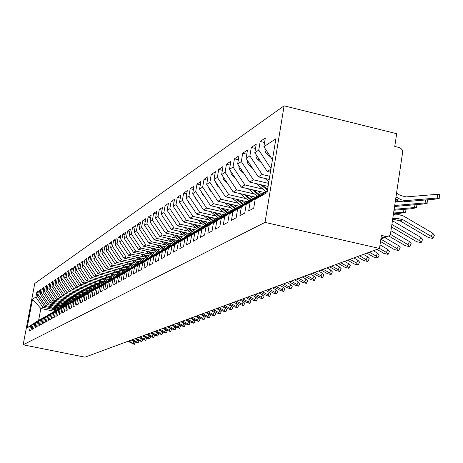 <?xml version="1.0" encoding="UTF-8"?>
<svg xmlns="http://www.w3.org/2000/svg" width="463" height="463" viewBox="0 0 463 463"><rect width="100%" height="100%" fill="white"/><g stroke="black" fill="none" stroke-linecap="round" stroke-linejoin="round"><path stroke-width="0.69" d="M380.991 238.271L385.841 236.408L388.469 236.101L389.898 234.851L390.558 233.346L402.561 152.773C402.7 150.134 401.548 148.38 399.112 147.518L394.754 146.447L396.664 133.691L284.103 105.83L34.766 283.483L23.15 344.802L265.015 222.385L284.103 105.83M54.408 311.298L40.86 308.503L38.649 320.24L27.114 327.839L30.46 325.958L29.539 330.802L31.038 329.986L31.959 325.113L33.151 324.441L32.225 329.332L33.753 328.498L34.684 323.579L35.9 322.89L34.968 327.833L36.525 326.982L37.462 322.011L38.707 321.31L37.763 326.305L39.355 325.431L40.304 320.413L41.572 319.696L40.622 324.742L42.249 323.851L43.198 318.775L44.494 318.046L43.539 323.145L45.2 322.236L46.161 317.109L47.481 316.362L46.52 321.519L48.216 320.587L49.182 315.407L50.536 314.643L49.564 319.852L51.295 318.903L52.273 313.665L53.656 312.884L52.672 318.15L54.449 317.178L55.433 311.883L56.845 311.09L55.855 316.408L57.667 315.419L58.662 310.065L60.109 309.249L59.108 314.632L60.96 313.619L61.967 308.208L63.443 307.374L62.43 312.814L64.328 311.773L65.341 306.303L66.851 305.453L65.833 310.951L67.772 309.892L68.796 304.353L70.341 303.485L69.317 309.047L71.302 307.959L72.332 302.362L73.918 301.471L72.876 307.096L74.908 305.985L75.955 300.325L77.576 299.411L76.528 305.105L78.606 303.965L79.659 298.236L81.32 297.298L80.261 303.062L82.391 301.893L83.456 296.094L85.157 295.139L84.087 300.967L86.268 299.775L87.345 293.907L89.087 292.923L88.011 298.82L90.244 297.599L91.333 291.661L93.115 290.654L92.027 296.627L94.319 295.371L95.419 289.358L97.247 288.327L96.148 294.37L98.497 293.085L99.609 286.996L101.484 285.937L100.373 292.06L102.786 290.741L103.903 284.577L105.83 283.489L104.707 289.688L107.184 288.333L108.313 282.089L110.292 280.977L109.158 287.251L111.699 285.862L112.839 279.542L114.87 278.396L113.724 284.757L116.335 283.327L117.486 276.92L119.576 275.745L118.418 282.187L121.098 280.723L122.261 274.229L124.408 273.025L123.233 279.554L125.994 278.043L127.169 271.468L129.374 270.224L128.187 276.845L131.023 275.294L132.215 268.627L134.478 267.348L133.28 274.055L136.197 272.464L137.401 265.704L139.728 264.39L138.518 271.191L141.516 269.553L142.731 262.695L145.127 261.346L143.906 268.245L146.997 266.555L148.224 259.604L150.689 258.215L149.456 265.212L152.634 263.47L153.878 256.421L156.419 254.986L155.169 262.087L158.444 260.293L159.7 253.139L162.316 251.664L161.055 258.863L164.429 257.017L165.702 249.754L168.399 248.237L167.126 255.547L170.604 253.643L171.889 246.27L174.673 244.701L173.382 252.127L176.97 250.159L178.267 242.676L181.137 241.055L179.835 248.596L183.539 246.565L184.853 238.966L187.816 237.293L186.496 244.95L190.322 242.855L191.653 235.135L194.715 233.41L193.378 241.188L197.331 239.024L198.673 231.176L201.839 229.393L200.485 237.299L204.571 235.065L205.931 227.09L209.207 225.244L207.835 233.277L212.06 230.968L213.437 222.859L216.823 220.955L215.44 229.116L219.815 226.725L221.204 218.484L224.711 216.51L223.311 224.815L227.837 222.338L229.249 213.952L232.877 211.909L231.459 220.353L236.153 217.789L237.577 209.259L241.339 207.14L239.903 215.735L244.771 213.073L246.212 204.391L250.118 202.192L248.666 210.943L253.712 208.182L255.171 199.345L267.047 192.654L275.884 138.784L263.875 146.696L265.316 137.986L260.194 141.446L258.759 150.07L254.818 152.674L256.236 144.115L251.299 147.448L249.881 155.927L246.079 158.433L247.485 150.024L242.716 153.241L241.316 161.57L237.646 163.995L239.035 155.724L234.434 158.832L233.051 167.021L229.503 169.36L230.881 161.228L226.436 164.232L225.07 172.288L221.644 174.545L222.998 166.547L218.704 169.446L217.355 177.375L214.039 179.557L215.382 171.686L211.226 174.493L209.895 182.295L206.689 184.407L208.014 176.658L203.992 179.372L202.672 187.052L199.576 189.095L200.884 181.473L196.995 184.1L195.687 191.659L192.683 193.638L193.98 186.132L190.212 188.678L188.921 196.121L186.01 198.037L187.295 190.646L183.643 193.112L182.364 200.444L179.546 202.302L180.813 195.021L177.271 197.412L176.009 204.634L173.272 206.44L174.528 199.258L171.09 201.579L169.846 208.697L167.189 210.451L168.434 203.373L165.094 205.624L163.861 212.644L161.286 214.34L162.513 207.372L159.278 209.554L158.057 216.47L155.551 218.119L156.766 211.25L153.623 213.374L152.414 220.191L149.983 221.794L151.187 215.017L148.131 217.078L146.933 223.803L144.572 225.365L145.758 218.675L142.789 220.683L141.609 227.316L139.311 228.832L140.486 222.234L137.598 224.185L136.429 230.73L134.195 232.206L135.358 225.695L132.545 227.593L131.388 234.058L129.212 235.488L130.363 229.063L127.632 230.915L126.486 237.287L124.368 238.682L125.508 232.345L122.845 234.145L121.711 240.436L119.651 241.796L120.779 235.534L118.181 237.287L117.064 243.503L115.056 244.823L116.172 238.648L113.643 240.355L112.532 246.49L110.576 247.78L111.681 241.674L109.216 243.335L108.116 249.401L106.212 250.657L107.306 244.626L104.904 246.247L103.816 252.237L101.958 253.458L103.041 247.508L100.697 249.088L99.62 255.003L97.809 256.195L98.879 250.315L96.593 251.855L95.528 257.7L93.757 258.869L94.822 253.053L92.594 254.557L91.535 260.333L89.81 261.473L90.864 255.726L88.682 257.196L87.634 262.903L85.95 264.014L86.992 258.337L84.868 259.772L83.832 265.415L82.183 266.497L83.218 260.883L81.141 262.284L80.116 267.863L78.507 268.922L79.532 263.372L77.5 264.743L76.482 270.259L74.913 271.289L75.926 265.808L73.947 267.145L72.934 272.597L71.4 273.61L72.407 268.181L70.469 269.489L69.467 274.883L67.968 275.873L68.964 270.508L67.071 271.781L66.082 277.117L64.612 278.084L65.601 272.776L63.749 274.027L62.765 279.305L61.33 280.248L62.308 274.999L60.497 276.22L59.524 281.44L58.118 282.366L59.09 277.169L57.314 278.367L56.353 283.53L54.975 284.438L55.936 279.299L54.2 280.468L53.245 285.578L51.902 286.464L52.851 281.377L51.156 282.523L50.207 287.581L48.893 288.449L49.836 283.414L48.169 284.537L47.232 289.543L45.941 290.394L46.879 285.411L45.252 286.51L44.321 291.464L43.053 292.298L43.985 287.367L42.388 288.443L41.467 293.345L40.229 294.161L41.149 289.277L39.587 290.336L38.672 295.191L37.457 295.99L38.371 291.152L36.837 292.188L38.122 292.454M27.114 327.839L32.532 299.237L35.929 296.997L36.837 292.188M58.118 309.186L44.413 306.356L45.658 305.597L56.399 307.826M37.457 295.99L44.413 306.356M38.672 295.191L45.658 305.597M38.649 320.24L40.813 319.157M30.46 325.958L40.628 319.123M57.123 304.324L61.116 307.496L47.255 304.631L48.522 303.867L59.374 306.112M40.229 294.161L47.255 304.631M41.467 293.345L48.522 303.867M31.959 325.113L43.603 317.577M33.151 324.441L43.418 317.537M64.137 305.777L50.154 302.877L51.451 302.09L62.412 304.37M43.053 292.298L50.154 302.877M44.321 291.464L51.451 302.09M34.684 323.579L46.456 315.963M35.9 322.89L46.265 315.922M67.239 304.017L53.112 301.083L54.437 300.284L65.509 302.588M45.941 290.394L53.112 301.083M47.232 289.543L54.437 300.284M37.462 322.011L49.367 314.313M38.707 321.31L49.171 314.273M70.405 302.223L56.133 299.254L57.487 298.438L68.674 300.771M48.893 288.449L56.133 299.254M50.207 287.581L57.487 298.438M40.304 320.413L52.336 312.629M41.572 319.696L52.14 312.589M73.634 300.389L59.223 297.385L60.601 296.551L71.904 298.907M51.902 286.464L59.223 297.385M53.245 285.578L60.601 296.551M43.198 318.775L55.375 310.91M44.494 318.046L55.166 310.87M76.933 298.519L62.372 295.475L63.784 294.624L75.209 297.014M54.975 284.438L62.372 295.475M56.353 283.53L63.784 294.624M46.161 317.109L58.471 309.157M47.481 316.362L58.263 309.116M80.307 296.604L65.596 293.525L67.037 292.651L78.583 295.07M58.118 282.366L65.596 293.525M59.524 281.44L67.037 292.651M49.182 315.407L61.643 307.363M50.536 314.643L61.423 307.316M83.78 294.653L68.889 291.528L70.359 290.637L82.026 293.091M61.33 280.248L68.889 291.528M62.765 279.305L70.359 290.637M52.273 313.665L64.878 305.534M53.656 312.884L64.658 305.487M87.328 292.662L72.251 289.491L73.756 288.582L85.557 291.065M64.612 278.084L72.251 289.491M66.082 277.117L73.756 288.582M55.433 311.883L68.183 303.659M56.845 311.09L67.957 303.612L64.698 301.037M90.962 290.625L75.695 287.407L77.234 286.475L89.156 288.993M67.968 275.873L75.695 287.407M69.467 274.883L77.234 286.475M58.662 310.065L71.568 301.743M60.109 309.249L71.337 301.697M94.672 288.542L79.214 285.277L80.788 284.323L92.843 286.875M71.4 273.61L79.214 285.277M72.934 272.597L80.788 284.323M61.967 308.208L75.023 299.787M63.443 307.374L74.786 299.735M98.469 286.412L82.813 283.096L84.422 282.123L96.617 284.704M74.913 271.289L82.813 283.096M76.482 270.259L84.422 282.123M65.341 306.303L78.56 297.784M66.851 305.453L78.322 297.732M102.358 284.23L86.5 280.867L88.149 279.866L100.477 282.488M78.507 268.922L86.5 280.867M80.116 267.863L88.149 279.866M68.796 304.353L82.183 295.73M70.341 303.485L81.934 295.678M106.34 281.996L90.268 278.581L91.958 277.557L104.43 280.213M82.183 266.497L90.268 278.581M83.832 265.415L91.958 277.557M72.332 302.362L83.994 294.509L85.886 293.635M73.918 301.471L85.632 293.583M110.414 279.716L94.128 276.243L95.858 275.196L108.475 277.887M85.95 264.014L94.128 276.243M87.634 262.903L95.858 275.196M75.955 300.325L87.744 292.385L89.677 291.487M77.576 299.411L89.423 291.435M114.587 277.372L98.087 273.847L99.852 272.776L112.619 275.508M89.81 261.473L98.087 273.847M91.535 260.333L99.852 272.776M79.659 298.236L91.581 290.208L93.561 289.288M81.32 297.298L93.294 289.23M118.54 274.906L102.132 271.393L103.949 270.299L116.867 273.066M93.757 258.869L102.132 271.393M95.528 257.7L103.949 270.299M83.456 296.094L95.511 287.98L97.543 287.037M85.157 295.139L97.271 286.979M122.88 272.447L106.282 268.881L108.145 267.759L121.219 270.566M97.809 256.195L106.282 268.881M99.62 255.003L108.145 267.759M87.345 293.907L99.533 285.694L101.617 284.728M89.087 292.923L101.339 284.67M127.331 269.923L110.535 266.306L112.445 265.154L125.676 268.002M101.958 253.458L110.535 266.306M103.816 252.237L112.445 265.154M91.333 291.661L103.66 283.35L105.796 282.366M93.115 290.654L105.506 282.303M131.891 267.33L114.899 263.667L116.855 262.48L130.248 265.374M106.212 250.657L114.899 263.667M108.116 249.401L116.855 262.48M95.419 289.358L107.891 280.954L110.078 279.941M97.247 288.327L109.783 279.878M136.573 264.674L119.373 260.953L121.381 259.743L134.941 262.677M110.576 247.78L119.373 260.953M112.532 246.49L121.381 259.743M99.609 286.996L112.225 278.494L114.465 277.453M101.484 285.937L114.164 277.389M141.371 261.954L123.962 258.175L126.023 256.93L139.757 259.911M115.056 244.823L123.962 258.175M117.064 243.503L126.023 256.93M103.903 284.577L116.67 275.971L118.974 274.906M105.83 283.489L118.667 274.837M146.296 259.158L128.673 255.321L130.786 254.042L144.699 257.075M119.651 241.796L128.673 255.321M121.711 240.436L130.786 254.042M108.313 282.089L121.237 273.378L123.598 272.285M110.292 280.977L123.28 272.221L117.886 267.886M151.355 256.288L133.512 252.393L135.682 251.079L149.769 254.158M124.368 238.682L133.512 252.393M126.486 237.287L135.682 251.079M112.839 279.542L125.919 270.722L128.344 269.599M114.87 278.396L128.019 269.53M156.581 253.348L138.478 249.383L140.706 248.035L154.983 251.166M129.212 235.488L138.478 249.383M131.388 234.058L140.706 248.035M117.486 276.92L130.728 267.996L133.217 266.844M119.576 275.745L132.881 266.769M161.957 250.327L143.582 246.293L145.874 244.91L160.337 248.087M134.195 232.206L143.582 246.293M136.429 230.73L145.874 244.91M122.261 274.229L135.665 265.189L138.223 264.008M124.408 273.025L137.881 263.933M167.484 247.225L148.826 243.116L151.181 241.692L165.847 244.927M139.311 228.832L148.826 243.116M141.609 227.316L151.181 241.692M127.169 271.468L140.74 262.313L143.368 261.097M129.374 270.224L143.015 261.016M173.168 244.036L154.22 239.851L156.644 238.387L171.507 241.674M144.572 225.365L154.22 239.851M146.933 223.803L156.644 238.387M132.215 268.627L145.955 259.349L148.658 258.099M134.478 267.348L148.299 258.024M179.019 240.76L159.77 236.489L162.258 234.984L177.329 238.329M149.983 221.794L159.77 236.489M152.414 220.191L162.258 234.984M137.401 265.704L151.32 256.305L154.098 255.026M139.728 264.39L153.728 254.939M185.032 237.386L165.476 233.034L168.04 231.483L183.319 234.886M155.551 218.119L165.476 233.034M158.057 216.47L168.04 231.483M142.731 262.695L156.835 253.18L159.7 251.855M145.127 261.346L159.313 251.774M191.231 233.913L171.351 229.474L173.995 227.877L189.494 231.344M161.286 214.34L171.351 229.474M163.861 212.644L173.995 227.877M148.224 259.604L162.513 249.956L165.459 248.596M150.689 258.215L165.059 248.509M197.614 230.337L177.404 225.811L180.124 224.161L195.849 227.692M167.189 210.451L177.404 225.811M169.846 208.697L180.124 224.161M153.878 256.421L168.358 246.64L171.391 245.24M156.419 254.986L170.98 245.147M204.189 226.656L183.637 222.032L186.444 220.336L202.395 223.93M173.272 206.44L183.637 222.032M176.009 204.634L186.444 220.336M159.7 253.139L174.377 243.225L177.503 241.784M162.316 251.664L177.08 241.686M210.462 222.744L190.067 218.142L192.955 216.389L209.149 220.052M179.546 202.302L190.067 218.142M182.364 200.444L192.955 216.389M165.702 249.754L180.576 239.707L183.799 238.219M168.399 248.237L183.365 238.121M217.384 218.814L196.694 214.126L199.68 212.32L216.117 216.053M186.01 198.037L196.694 214.126M188.921 196.121L199.68 212.32M171.889 246.27L186.971 236.078L190.299 234.544M174.673 244.701L189.847 234.446M224.532 214.763L203.535 209.988L206.614 208.119L223.299 211.927M192.683 193.638L203.535 209.988M195.687 191.659L206.614 208.119M178.267 242.676L193.563 232.333L196.995 230.753M181.137 241.055L196.532 230.649M231.905 210.578L210.596 205.711L213.773 203.784L230.724 207.667M199.576 189.095L210.596 205.711M202.672 187.052L213.773 203.784M184.853 238.966L200.369 228.473L203.431 226.737L203.911 226.841M187.816 237.293L203.431 226.737M239.516 206.261L217.888 201.295L221.169 199.304L238.387 203.263M206.689 184.407L217.888 201.295M209.895 182.295L221.169 199.304M191.653 235.135L207.395 224.486L210.555 222.691L211.053 222.801M194.715 233.41L210.555 222.691M247.387 201.793L225.417 196.729L228.815 194.674L246.31 198.714M214.039 179.557L225.417 196.729M217.355 177.375L228.815 194.674M198.673 231.176L214.647 220.371L217.917 218.519L218.426 218.634M201.839 229.393L217.917 218.519M255.518 197.18L233.207 192.012L236.72 189.888L254.505 194.014M221.644 174.545L233.207 192.012M225.07 172.288L236.72 189.888M205.931 227.09L222.147 216.117L225.522 214.201L226.054 214.317M209.207 225.244L225.522 214.201M263.933 192.405L241.269 187.133L244.904 184.934L262.984 189.147M229.503 169.36L241.269 187.133M233.051 167.021L244.904 184.934M213.437 222.859L229.897 211.718L233.393 209.733L233.942 209.861M216.823 220.955L233.393 209.733M268.071 186.398L249.609 182.081L253.377 179.8L268.569 183.36M237.646 163.995L249.609 182.081M241.316 161.57L253.377 179.8M221.204 218.484L237.918 207.164L241.536 205.115L242.103 205.242M224.711 216.51L241.536 205.115M269.217 179.424L258.25 176.849L262.151 174.487L269.732 176.27M246.079 158.433L258.25 176.849M249.881 155.927L262.151 174.487M229.249 213.952L246.223 202.453L249.968 200.329L250.558 200.462M232.877 211.909L249.968 200.329M270.404 172.178L267.203 171.426L270.896 169.192M254.818 152.674L267.203 171.426M258.759 150.07L270.994 168.59M237.577 209.259L254.824 197.574L258.707 195.369L259.315 195.513M241.339 207.14L258.707 195.369M385.841 236.408L381.425 235.389L379.469 248.457L265.015 222.385M263.875 146.696L272.452 159.689M246.212 204.391L267.411 190.432M250.118 202.192L267.4 190.472M379.469 248.457L84.989 357.17L23.15 344.802M53.488 309.498L42.845 307.299L40.86 308.503L32.532 299.237M255.171 199.345L267.296 191.126M35.929 296.997L42.845 307.299M260.194 141.446L264.57 142.5M251.299 147.448L255.518 148.461M242.716 153.241L246.785 154.208M234.434 158.832L238.358 159.758M226.436 164.232L230.221 165.123M218.704 169.446L222.362 170.309M211.226 174.493L214.763 175.321M203.992 179.372L207.412 180.171M196.995 184.1L200.3 184.864M190.212 188.678L193.412 189.413M183.643 193.112L186.745 193.823M177.271 197.412L180.275 198.095M171.09 201.579L174.007 202.244M165.094 205.624L167.924 206.266M159.278 209.554L162.021 210.173M153.623 213.374L156.286 213.97M148.131 217.078L150.718 217.656M142.789 220.683L145.301 221.245M137.598 224.185L140.04 224.729M132.545 227.593L134.924 228.126M127.632 230.915L129.941 231.425M122.845 234.145L125.097 234.637M118.181 237.287L120.374 237.768M113.643 240.355L115.779 240.818M109.216 243.335L111.299 243.793M104.904 246.247L106.93 246.692M100.697 249.088L102.676 249.516M96.593 251.855L98.521 252.277M92.594 254.557L94.475 254.968M88.682 257.196L90.517 257.59M84.868 259.772L86.662 260.16M81.141 262.284L82.894 262.66M77.5 264.743L79.214 265.108M73.947 267.145L75.614 267.498M70.469 269.489L72.101 269.836M67.071 271.781L68.663 272.122M63.749 274.027L65.306 274.356M60.497 276.22L62.019 276.544M57.314 278.367L58.807 278.685M54.2 280.468L55.658 280.775M51.156 282.523L52.585 282.824M48.169 284.537L49.57 284.832M45.252 286.51L46.618 286.8M42.388 288.443L43.73 288.721M39.587 290.336L40.9 290.608M392.607 219.659L394.169 219.508L400.02 220.845L428.229 237.421L432.928 238.486L431.215 236.35L432.72 233.144L434.421 235.291L433.044 238.242M392.74 218.767L397.017 218.351L402.897 219.694L431.215 236.35M432.72 233.144L403.354 215.92L398.805 214.658L393.301 214.977M264.975 148.357L264.998 150.793L265.884 152.883L270.988 157.466M396.548 193.169L400.408 195.496L406.254 196.914L437.269 194.304L439.3 194.495L439.786 197.985M395.581 199.663L399.274 201.353L403.308 201.851L434.774 199.188L439.809 198.129L437.784 197.95L405.611 200.624L401.016 199.732L395.987 196.943M391.519 226.951L416.532 241.617L421.122 242.676L419.414 240.581L420.896 237.432L422.597 239.533L421.226 242.444M391.895 224.433L419.414 240.581M420.896 237.432L392.445 220.747M388.683 235.98L405.241 245.662L409.726 246.715L408.025 244.667L409.489 241.57L411.179 243.625L409.824 246.501M390.24 234.261L408.025 244.667M409.489 241.57L390.963 230.719M380.511 241.507L394.337 249.574L398.718 250.616L397.028 248.608L398.469 245.564L400.154 247.578L398.811 250.419M380.858 239.168L397.028 248.608M398.469 245.564L384.741 237.542M376.969 249.378L383.798 253.354L388.081 254.39L386.402 252.422L387.826 249.424L389.499 251.397L388.168 254.199M379.475 248.388L386.402 252.422M387.826 249.424L380.007 244.869M255.958 154.399L256.01 156.633L256.878 158.682L261.589 162.93M394.569 206.481L423.02 204.033L427.934 203.008L425.919 202.84L394.713 205.497M395.263 201.822L399.633 201.451M394.007 210.243L411.671 208.715L416.474 207.719L414.472 207.563L394.146 209.317M247.265 160.233L247.358 162.339L248.214 164.307L252.538 168.208M264.859 178.4L268.841 181.699M393.469 213.865L400.703 213.235L405.403 212.268L393.602 212.974M267.573 189.419L262.272 185.038M266.613 186.057L267.944 187.156M267.435 190.281L260.628 184.656M238.879 165.858L239.018 167.878L239.857 169.747L243.81 173.312M256.328 183.649L265.704 191.398M259.934 195.091L253.822 190.056M258.013 191.028L261.583 193.974M259.292 195.508L252.237 189.685M230.782 171.293L230.962 173.226L231.789 175.002L235.389 178.249M248.081 188.719L257.191 196.231M366.881 253.105L373.606 257.011L377.796 258.036L376.124 256.108L377.53 253.157L379.197 255.096L377.883 257.862M369.376 252.185L376.124 256.108M377.53 253.157L373.34 250.72M251.577 199.773L245.656 194.894M249.702 195.832L253.174 198.691M250.975 200.184L244.123 194.541M222.969 176.548L223.178 178.388L223.988 180.078L227.258 183.03M240.112 193.609L248.961 200.896M357.123 256.705L363.75 260.547L367.848 261.566L366.181 259.674L367.57 256.768L369.231 258.667L367.929 261.398M359.537 255.819L366.181 259.674M367.57 256.768L363.443 254.372M347.678 260.194L354.207 263.968L358.217 264.981L356.562 263.123L357.934 260.264L359.583 262.127L358.293 264.824M350.011 259.332L356.562 263.123M357.934 260.264L353.865 257.908M338.528 263.574L344.958 267.284L348.888 268.291L347.244 266.462L348.598 263.65L350.236 265.478L348.957 268.141M340.785 262.735L347.244 266.462M348.598 263.65L344.588 261.335M329.662 266.844L335.999 270.496L339.848 271.492L338.216 269.703L339.553 266.931L341.185 268.725L339.917 271.353M331.849 266.034L338.216 269.703M339.553 266.931L335.6 264.651M243.497 204.299L237.756 199.576M241.669 200.479L245.043 203.251M242.913 204.692L236.275 199.235M215.411 181.629L217.425 186.028L219.41 187.66M232.397 198.338L241.003 205.416M235.69 208.674L230.117 204.102M233.902 204.97L237.183 207.667M235.123 209.062L228.681 203.772M208.107 186.543L210.086 190.727L211.822 192.145M224.931 202.91L233.306 209.785M228.126 212.916L222.72 208.477M226.378 209.317L229.573 211.938M227.576 213.287L221.331 208.165M201.035 191.3L202.985 195.27L204.484 196.497M217.703 207.331L226.147 214.259M220.805 217.025L215.55 212.72M219.097 213.524L222.211 216.076M220.272 217.384L214.207 212.413M194.194 195.913L196.109 199.675L197.383 200.716M210.694 211.614L218.889 218.322M321.067 270.016L327.318 273.61L331.086 274.6L329.459 272.84L330.785 270.114L332.405 271.874L331.149 274.472M323.191 269.234L329.459 272.84M330.785 270.114L326.89 267.869M312.728 273.095L318.891 276.631L322.589 277.615L320.975 275.884L322.277 273.193L323.892 274.929L322.647 277.487M314.788 272.337L320.975 275.884M322.277 273.193L318.44 270.988M304.637 276.081L310.714 279.565L314.342 280.537L312.739 278.842L314.024 276.191L315.627 277.893L314.4 280.422M306.639 275.346L312.739 278.842M314.024 276.191L310.239 274.015M296.783 278.981L302.779 282.413L306.338 283.379L304.741 281.707L306.014 279.096L307.606 280.769L306.39 283.269M298.722 278.263L304.741 281.707M306.014 279.096L302.281 276.955M289.155 281.799L295.07 285.179L298.56 286.134L296.974 284.496L298.236 281.915L299.816 283.559L298.612 286.03M291.042 281.105L296.974 284.496M298.236 281.915L294.549 279.808M213.715 221.001L208.605 216.829M212.037 217.604L215.104 220.11M213.2 221.349L207.302 216.534M187.567 200.381L189.442 203.94L190.507 204.808M203.899 215.758L211.851 222.263M206.839 224.862L201.874 220.805M205.202 221.557L208.217 224.023M206.342 225.203L200.612 220.521M181.149 204.721L182.983 208.072L183.852 208.784M197.313 219.775L205.034 226.083M200.172 228.606L195.34 224.665M198.569 225.388L201.532 227.813M199.686 228.936L194.119 224.393M174.927 208.929L177.398 212.644M190.918 223.67L198.419 229.793M193.713 232.247L189.002 228.409M192.133 229.11L195.05 231.488M193.233 232.559L187.816 228.143M168.897 213.015L171.142 216.395M184.714 227.449L192.006 233.387M187.463 235.8L182.85 232.044M185.883 232.721L188.759 235.059M186.971 236.078L181.699 231.784M163.045 216.991L165.077 220.041M178.683 231.112L185.779 236.882M281.741 284.537L287.581 287.864L291.007 288.814L289.433 287.199L290.677 284.658L292.251 286.273L291.053 288.715M283.576 283.86L289.433 287.199M290.677 284.658L287.037 282.58M181.392 239.244L176.872 235.569M179.818 236.223L182.648 238.526M180.911 239.516L175.749 235.32M157.374 220.857L159.185 223.583M172.826 234.672L179.725 240.28M274.536 287.193L280.294 290.475L283.663 291.418L282.1 289.832L283.327 287.32L284.89 288.912L283.709 291.325M276.318 286.539L282.1 289.832M283.327 287.32L279.739 285.277M175.489 242.589L171.061 238.995M173.926 239.631L176.716 241.894M175.026 242.855L169.973 238.752M151.864 224.624L153.467 227.032M167.131 238.127L173.851 243.579M267.527 289.78L273.216 293.015L276.521 293.947L274.97 292.385L276.185 289.913L277.736 291.476L276.567 293.86M269.263 289.144L274.97 292.385M276.185 289.913L272.643 287.893M169.753 245.847L165.413 242.323M168.196 242.942L170.945 245.17M169.302 246.102L164.359 242.091M161.599 241.483L168.138 246.785M146.522 228.294L147.911 230.383M260.71 292.298L266.329 295.487L269.576 296.413L268.031 294.873L269.234 292.431L270.78 293.976L269.622 296.326M262.399 291.678L268.031 294.873M269.234 292.431L265.739 290.446M164.18 249.013L159.92 245.564M162.629 246.154L165.557 248.533M163.74 249.262L158.896 245.332M156.21 244.742L162.588 249.91M141.342 231.882L142.5 233.618M254.077 294.746L259.621 297.888L262.816 298.809L261.282 297.292L262.475 294.885L264.008 296.401L262.857 298.728M255.721 294.144L261.282 297.292M262.475 294.885L259.02 292.923M158.751 252.086L154.578 248.706M157.212 249.285L160.071 251.606M158.329 252.329L153.583 248.492M150.973 247.913L157.206 252.966M136.33 235.412L137.21 236.732M247.618 297.13L253.099 300.232L256.236 301.141L254.714 299.654L255.889 297.269L257.411 298.768L256.276 301.066M249.221 296.54L254.714 299.654M255.889 297.269L252.48 295.336M153.473 255.084L149.381 251.774M151.939 252.329L154.735 254.592M153.062 255.321L148.409 251.559M145.868 251.004L151.974 255.935M131.504 238.92L132.013 239.689M241.333 299.451L246.738 302.513L249.829 303.415L248.313 301.945L249.476 299.596L250.992 301.072L249.864 303.34M242.89 298.878L248.313 301.945M249.476 299.596L246.108 297.692M148.391 258.041L144.317 254.754M146.806 255.292L149.543 257.503M147.934 258.227L143.374 254.546M140.897 254.008L146.869 258.829M235.204 301.714L240.546 304.729L243.584 305.626L242.08 304.179L243.231 301.864L244.736 303.311L243.619 305.557M236.72 301.158L242.08 304.179M243.231 301.864L239.903 299.983M143.524 260.993L139.386 257.654M141.811 258.18L144.485 260.339M142.94 261.063L138.466 257.451M136.058 256.93L141.904 261.647M229.231 303.919L234.515 306.894L237.502 307.785L236.008 306.361L237.149 304.069L238.642 305.499L237.536 307.721M230.713 303.375L236.008 306.361M237.149 304.069L233.856 302.212M138.622 263.736L134.583 260.478M136.944 260.993L139.566 263.106M138.269 263.979L133.685 260.287M131.342 259.778L137.071 264.396M223.415 306.066L228.629 309.006L231.575 309.886L230.088 308.485L231.216 306.222L232.698 307.629L231.604 309.822M224.856 305.539L230.088 308.485M231.216 306.222L227.964 304.388M133.848 266.416L129.9 263.233M132.204 263.731L134.768 265.797M133.5 266.647L129.027 263.042M126.746 262.55L132.354 267.07M217.737 308.167L222.894 311.067L225.788 311.94L224.312 310.551L225.429 308.317L226.905 309.706L225.822 311.877M219.144 307.646L224.312 310.551M225.429 308.317L222.217 306.512M129.194 269.026L125.34 265.918M127.58 266.399L130.091 268.424M128.859 269.252L124.489 265.733M122.261 265.253L127.759 269.68M212.199 310.21L217.297 313.069L220.151 313.937L218.681 312.571L219.786 310.366L221.25 311.732L220.18 313.879M213.57 309.701L218.681 312.571M219.786 310.366L216.609 308.578M124.663 271.567L120.889 268.534M123.071 269.003L125.531 270.982M124.327 271.793L120.056 268.355M206.793 312.201L211.834 315.031L214.647 315.893L213.188 314.545L214.282 312.363L215.735 313.711L214.67 315.835M208.136 311.709L213.188 314.545M214.282 312.363L211.14 310.598M120.235 274.05L116.543 271.087M118.678 271.544L121.086 273.477M119.911 274.27L115.738 270.913M113.62 270.456L119.072 274.837M201.521 314.151L206.504 316.941L209.27 317.797L207.823 316.466L208.906 314.308L210.352 315.639L209.299 317.745M202.829 313.665L207.823 316.466M208.906 314.308L205.804 312.571M115.918 276.475L112.306 273.575M114.39 274.021L116.757 275.919M115.605 276.689L111.519 273.407M109.453 272.962L114.783 277.244M196.376 316.05L201.301 318.81L204.027 319.655L202.591 318.347L203.662 316.212L205.097 317.525L204.05 319.603M197.649 315.581L202.591 318.347M203.662 316.212L200.589 314.493M111.705 278.842L108.174 276.006M110.2 276.44L112.538 278.315M111.398 279.05L107.404 275.838M105.385 275.41L110.593 279.588M191.346 317.907L196.219 320.633L198.905 321.472L197.475 320.182L198.534 318.069L199.964 319.366L198.928 321.426M192.591 317.45L197.475 320.182M198.534 318.069L195.502 316.374M107.595 281.151L104.134 278.373M106.114 278.795L108.423 280.647M107.294 281.354L103.382 278.217M101.414 277.794L106.507 281.88M186.433 319.719L191.254 322.41L193.899 323.243L192.481 321.97L193.534 319.887L194.946 321.166L193.922 323.197M187.648 319.273L192.481 321.97M193.534 319.887L190.53 318.208M103.579 283.408L100.193 280.688M102.126 281.105L104.406 282.928M103.284 283.605L99.458 280.532M97.531 280.127L102.52 284.12M181.629 321.496L186.398 324.152L189.008 324.98L187.602 323.724L188.644 321.658L190.05 322.919L189.031 324.933M182.821 321.056L187.602 323.724M188.644 321.658L185.675 320.002M99.667 285.619L96.339 282.951M98.225 283.35L100.477 285.156M99.371 285.804L95.621 282.8M93.74 282.401L98.619 286.308M176.941 323.226L181.658 325.854L184.233 326.675L182.833 325.431L183.863 323.394L185.258 324.638L184.251 326.629M178.105 322.798L182.833 325.431M183.863 323.394L180.923 321.756M95.847 287.783L92.571 285.162M94.417 285.549L96.645 287.332M95.546 287.957L91.871 285.011M90.036 284.623L94.811 288.449M172.352 324.916L177.022 327.515L179.557 328.331L178.168 327.104L179.187 325.09L180.576 326.317L179.58 328.29M173.492 324.499L178.168 327.104M179.187 325.09L176.281 323.469M92.12 289.902L88.89 287.32M90.696 287.702L92.895 289.462M91.824 290.07L88.207 287.176M86.413 286.8L91.089 290.538M167.866 326.577L172.485 329.141L174.991 329.951L173.608 328.742L174.62 326.745L175.998 327.96L175.008 329.911M168.978 326.166L173.608 328.742M174.62 326.745L171.744 325.142M88.474 291.968L85.296 289.433M87.056 289.803L89.232 291.54M88.184 292.136L84.625 289.288M82.871 288.918L87.455 292.581M163.48 328.192L168.052 330.732L170.523 331.537L169.151 330.339L170.153 328.365L171.518 329.563L170.54 331.496M164.568 327.792L169.151 330.339M170.153 328.365L167.305 326.785M84.908 293.993L81.777 291.493M83.502 291.858L85.667 293.588M84.625 294.155L81.118 291.354M79.404 290.995L83.896 294.578M159.185 329.778L163.711 332.289L166.148 333.088L164.787 331.902L165.777 329.951L167.137 331.138L166.165 333.047M160.25 329.384L164.787 331.902M165.777 329.951L162.959 328.389M81.419 295.973L78.334 293.513M80.018 293.866L82.275 295.666M81.141 296.129L77.691 293.38M76.019 293.027L80.417 296.54M154.983 331.329L159.463 333.811L161.871 334.604L160.516 333.435L161.5 331.502L162.849 332.671L161.888 334.57M156.025 330.947L160.516 333.435M161.5 331.502L158.711 329.957M78.004 297.912L74.965 295.487M76.615 295.834L78.832 297.599M77.732 298.062L74.34 295.353M72.697 295.012L77.026 298.467M150.874 332.851L155.308 335.305L157.68 336.086L156.338 334.934L157.31 333.024L158.653 334.176L157.698 336.057M151.893 332.475L156.338 334.934M157.31 333.024L154.549 331.491M74.665 299.804L71.667 297.42M73.281 297.755L75.463 299.492M74.398 299.955L71.053 297.292M69.45 296.957L73.71 300.348M146.846 334.332L151.233 336.763L153.583 337.539L152.246 336.404L153.207 334.512L154.544 335.652L153.594 337.51M147.847 333.968L152.246 336.404M153.207 334.512L150.475 332.995M71.476 301.726L68.443 299.306M70.023 299.636L72.164 301.344M71.14 301.807L67.841 299.185M66.273 298.855L70.463 302.189M142.905 335.791L147.251 338.193L149.566 338.962L148.241 337.84L149.196 335.964L150.521 337.093L149.578 338.933M143.883 335.432L148.241 337.84M149.196 335.964L146.487 334.465M68.316 303.572L65.283 301.158M66.828 301.482L68.935 303.155M63.159 300.719L67.28 303.994M139.045 337.214L143.345 339.593L145.631 340.357L144.311 339.246L145.26 337.394L146.58 338.505L145.648 340.328M140 336.861L144.311 339.246M145.26 337.394L142.581 335.912M65.167 305.337L62.192 302.97M63.703 303.282L65.769 304.932M64.936 305.493L61.614 302.848M60.109 302.536L64.166 305.765M135.26 338.615L141.776 341.723L140.468 340.623L141.406 338.789L142.714 339.888L141.794 341.7M136.197 338.268L140.468 340.623M141.406 338.789L138.755 337.324M62.083 307.067L59.16 304.747M60.641 305.053L62.673 306.668M61.857 307.218L58.598 304.631M131.55 339.981L138.003 343.066L136.701 341.978L137.633 340.16L138.929 341.248L138.015 343.037M132.47 339.639L136.701 341.978M137.633 340.16L135.005 338.708M59.061 308.763L56.191 306.483M57.643 306.784L59.64 308.37M58.836 308.914L55.641 306.367M54.194 306.072L58.124 309.191M127.915 341.324L134.305 344.374L133.008 343.303L133.934 341.503L135.225 342.579L134.316 344.35M128.818 340.988L133.008 343.303M133.934 341.503L131.33 340.062M56.098 310.424L53.28 308.184M54.703 308.48L56.671 310.042M55.884 310.569L52.741 308.074M51.324 307.779L55.23 310.881M397.017 218.351L394.169 219.508M402.897 219.694L400.02 220.845M437.784 197.95L437.269 194.304M267.093 154.237L268.332 153.444M403.881 201.816L406.763 200.583M396.004 199.918L398.851 198.668M425.919 202.84L425.52 199.975M258.07 160.013L259.193 159.295M394.673 205.757L395.385 205.456M414.472 207.563L414.084 204.802M249.366 165.586L250.379 164.938M403.412 212.118L403.041 209.461M240.963 170.963L241.871 170.384M232.848 176.154L233.659 175.639M225.006 181.178L225.724 180.715M217.425 186.028L218.061 185.622M210.086 190.727L210.642 190.368M202.985 195.27L203.465 194.964M196.109 199.675L196.515 199.414M189.442 203.94L189.784 203.72M387.878 236.338L380.881 239.024M427.488 199.808L427.916 202.869M416.046 204.634L416.457 207.586M404.992 209.293L405.385 212.147M394.308 213.796L394.453 214.867"/></g></svg>
